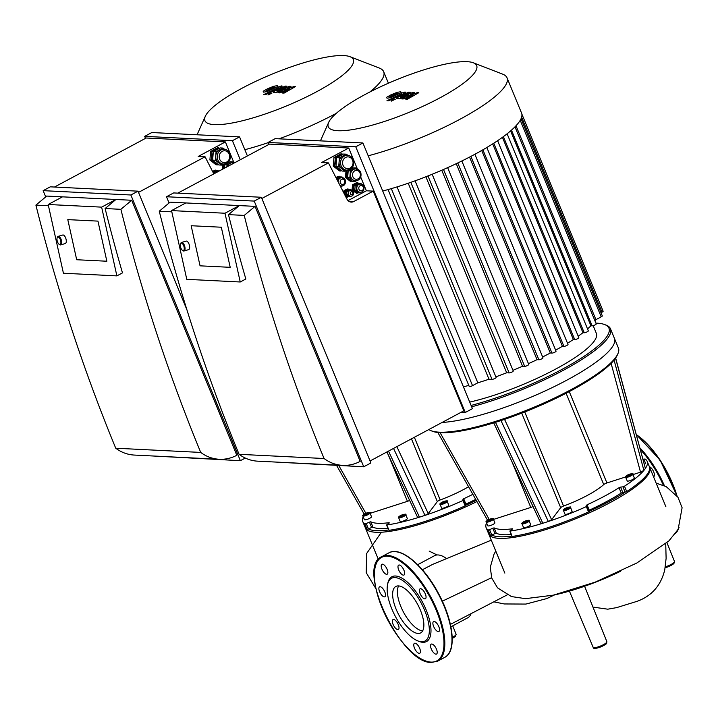 <?xml version="1.0" encoding="UTF-8"?>
<svg xmlns="http://www.w3.org/2000/svg" width="718" height="718" viewBox="0 0 718 718"><rect width="100%" height="100%" fill="white"/><g stroke="black" fill="none" stroke-linecap="round" stroke-linejoin="round"><path stroke-width="1.08" d="M469.716 402.098A88.861 19.332 -22.4 0 0 556.98 368.37A88.861 19.332 -22.4 0 0 596.353 333.376L593.176 325.676M595.034 321A97.747 21.262 -22.4 0 0 595.922 319.663L516 125.767M587.539 328.925A97.747 21.262 -22.4 0 0 590.905 325.784L510.588 130.918M578.214 336.204A97.747 21.262 -22.4 0 0 582.944 332.694L502.42 137.326M567.516 343.249A97.747 21.262 -22.4 0 0 573.341 339.533L492.701 143.887M555.633 350.142A97.747 21.262 -22.4 0 0 562.409 346.3L481.706 150.484M542.62 356.945A97.747 21.262 -22.4 0 0 550.302 353.014L469.545 157.089M528.439 363.658A97.747 21.262 -22.4 0 0 537.028 359.664L456.253 163.677M512.957 370.291A97.747 21.262 -22.4 0 0 522.551 366.261L441.758 170.238M495.869 376.824A97.747 21.262 -22.4 0 0 506.675 372.786L425.882 176.763M397.063 186.886L477.82 382.811A97.747 21.262 -22.4 0 0 488.985 379.221L408.21 183.243M463.424 386.822A97.747 21.262 -22.4 0 0 468.8 385.413M497.619 140.674L578.816 337.675A2.369 0.512 157.6 0 1 577.29 338.851A2.369 0.512 157.6 0 1 574.723 339.605L573.341 339.533M486.831 147.495L568.01 344.452A2.369 0.512 157.6 0 1 566.484 345.627A2.369 0.512 157.6 0 1 563.917 346.381L562.409 346.3M507.114 133.79L588.329 330.836A2.369 0.512 157.6 0 1 586.803 332.012A2.369 0.512 157.6 0 1 584.228 332.766L582.944 332.694M514.994 126.817L596.236 323.917A2.369 0.512 157.6 0 1 594.701 325.092A2.369 0.512 157.6 0 1 592.135 325.846L590.905 325.784M550.302 353.014L551.954 353.094A2.369 0.512 -22.4 0 0 554.529 352.35A2.369 0.512 -22.4 0 0 556.055 351.174L474.894 154.262M382.721 191.024A103.67 22.545 -22.4 0 0 389.318 189.211A103.67 22.545 -22.4 0 0 412.338 181.807A103.67 22.545 -22.4 0 0 429.867 175.192A103.67 22.545 -22.4 0 0 445.743 168.497A103.67 22.545 -22.4 0 0 460.301 161.738A103.67 22.545 -22.4 0 0 473.674 154.917A103.67 22.545 -22.4 0 0 485.915 148.043A103.67 22.545 -22.4 0 0 496.973 141.105A103.67 22.545 -22.4 0 0 506.702 134.104A103.67 22.545 -22.4 0 0 514.788 127.023A103.67 22.545 -22.4 0 0 521.008 118.793A103.67 22.545 -22.4 0 0 521.842 114.036A103.67 22.545 -22.4 0 0 521.555 113.04L507.034 77.822A103.67 22.545 -22.4 0 0 502.708 74.169L473.333 62.789A80.254 17.456 -22.4 0 0 467.059 61.667A80.254 17.456 -22.4 0 0 388.169 83.315A80.254 17.456 -22.4 0 0 328.656 122.419A80.254 17.456 -22.4 0 0 409.125 112.331A80.254 17.456 -22.4 0 0 473.333 62.789M477.82 382.811L472.525 385.638A2.369 0.512 157.6 0 1 469.24 386.49L388.07 189.561M601.011 312.734L602.034 312.186A2.369 0.512 -22.4 0 0 603.129 311.235L521.842 114.027M595.922 319.663L601.208 316.835A2.369 0.512 -22.4 0 0 602.303 315.875L521.044 118.712M537.028 359.664L538.886 359.763A2.369 0.512 -22.4 0 0 541.453 359.009A2.369 0.512 -22.4 0 0 542.987 357.833L461.845 160.976M522.551 366.261L524.67 366.368A2.369 0.512 -22.4 0 0 527.236 365.615A2.369 0.512 -22.4 0 0 528.762 364.439L447.646 167.644M506.675 372.786L509.152 372.911A2.369 0.512 -22.4 0 0 511.719 372.157A2.369 0.512 -22.4 0 0 513.244 370.982L432.164 174.268M488.985 379.221L492.027 379.373A2.369 0.512 -22.4 0 0 494.594 378.619A2.369 0.512 -22.4 0 0 496.12 377.453L415.076 180.828M617.92 353.687A103.67 22.545 157.6 0 1 531.158 408.407A103.67 22.545 157.6 0 1 431.042 430.71L432.532 431.294A102.486 22.294 -22.4 0 0 495.501 422.328A102.486 22.294 -22.4 0 0 500.967 420.569A102.486 22.294 -22.4 0 0 614.078 360.095A102.486 22.294 -22.4 0 0 615.55 358.138A102.486 22.294 -22.4 0 0 617.274 355.141L617.92 353.687A103.67 22.545 157.6 0 0 618.413 348.05L614.446 338.429A103.67 22.545 -22.4 0 1 553.425 387.011A103.67 22.545 -22.4 0 1 442.055 422.471A103.67 22.545 -22.4 0 0 553.425 387.011A103.67 22.545 -22.4 0 0 614.446 338.429L610.488 328.799A103.67 22.545 -22.4 0 0 606.163 325.146L604.673 324.572A102.486 22.294 -22.4 0 0 596.667 323.145A102.486 22.294 -22.4 0 0 595.895 323.109M471.654 406.792A103.67 22.545 -22.4 0 0 568.862 367.257A103.67 22.545 -22.4 0 0 610.488 328.799M471.098 405.437A102.486 22.294 -22.4 0 0 576.015 361.414A102.486 22.294 -22.4 0 0 604.673 324.572M368.199 155.806A103.67 22.545 -22.4 0 0 465.417 116.271A103.67 22.545 -22.4 0 0 507.034 77.822M532.989 506.495A2.962 0.646 157.6 0 1 530.799 507.438L493.481 519.428M625.611 476.958L606.925 482.963A2.962 0.646 -22.4 0 0 603.739 484.569A44.435 9.666 157.6 0 1 563.549 506.064A2.962 0.646 -22.4 0 0 560.686 507.689L551.621 519.697L548.337 521.483A87.084 18.937 157.6 0 1 542.844 523.242L541.004 523.117M540.923 523.395L493.562 422.48M615.622 357.905L645.374 468.423A87.084 18.937 157.6 0 1 643.893 470.389L640.528 472.166L632.926 474.607M622.793 492.476L620.585 487.127L622.919 486.813L625.118 492.153L621.25 493.069A81.161 17.654 157.6 0 1 589.254 510.175L587.055 504.826L586.256 505.427L587.171 505.975L586.346 506.585A87.084 18.937 157.6 0 1 548.337 521.483L500.967 420.569M587.055 504.826A81.161 17.654 -22.4 0 0 619.042 487.728L621.25 493.069M620.585 487.127L619.042 487.728M614.078 360.095L643.893 470.389A87.084 18.937 157.6 0 1 624.48 486.194L622.919 486.813M570.568 507.536L572.111 511.27A3.85 0.835 157.6 0 1 569.625 513.182A3.85 0.835 157.6 0 1 565.452 514.402A3.85 0.835 157.6 0 1 564.994 514.205L563.45 510.471A3.85 0.835 -22.4 0 0 563.908 510.66A3.85 0.835 -22.4 0 0 568.082 509.439A3.85 0.835 -22.4 0 0 570.568 507.536C571.51 506.522 569.814 506.764 565.479 508.263C563.477 509.484 562.795 510.211 563.45 510.471M632.782 474.266L634.326 478.009A3.85 0.835 157.6 0 1 632.549 479.561A3.85 0.835 157.6 0 1 627.209 480.943L625.665 477.201A3.85 0.835 -22.4 0 0 631.005 475.819A3.85 0.835 -22.4 0 0 632.782 474.266C633.725 473.252 632.028 473.494 627.694 475.002C625.692 476.214 625.01 476.949 625.665 477.201M493.338 519.087L494.881 522.83A3.85 0.835 157.6 0 1 491.642 525.073A3.85 0.835 157.6 0 1 487.764 525.764L486.221 522.022A3.85 0.835 -22.4 0 0 490.098 521.331A3.85 0.835 -22.4 0 0 493.338 519.087C494.406 518.01 492.62 518.297 487.989 519.958C486.176 521.124 485.592 521.815 486.221 522.022M489.559 520.505L487.908 520.9L487.908 520.424L491.211 519.141L489.559 520.505M643.31 460.31A3.85 0.835 -22.4 0 0 643.965 459.448L645.509 463.191A3.85 0.835 157.6 0 1 644.405 464.358M629.004 474.715L630.655 474.32L630.655 474.795L627.352 476.079L629.004 474.715L629.327 475.504M489.559 519.536L489.891 520.326M568.692 507.725L564.886 509.206L568.692 507.725M529.121 520.855L530.656 524.598A3.85 0.835 157.6 0 1 528.179 526.509A3.85 0.835 157.6 0 1 523.996 527.721A3.85 0.835 157.6 0 1 523.539 527.533L521.995 523.79A3.85 0.835 -22.4 0 0 522.462 523.978A3.85 0.835 -22.4 0 0 526.635 522.767A3.85 0.835 -22.4 0 0 529.121 520.855C530.063 519.841 528.367 520.083 524.032 521.591C522.022 522.803 521.349 523.539 521.995 523.79M527.245 521.044L523.431 522.533L527.245 521.044M567.741 507.68L568.001 508.299M565.838 508.416L566.134 509.134M526.294 520.999L526.545 521.618M524.382 521.744L524.678 522.462M643.831 459.224L645.033 458.964A87.084 18.937 157.6 0 1 647.151 461.288A87.084 18.937 157.6 0 1 645.374 468.423L615.55 358.138M488.24 529.992L490.439 535.332L491.785 535.018L489.586 529.669L488.24 529.992A87.084 18.937 157.6 0 1 486.122 527.658A87.084 18.937 157.6 0 1 486.571 522.866M489.586 529.669L492.772 528.206L494.98 533.555L491.785 535.018A85.9 18.686 157.6 0 0 511.925 536.086M511.279 534.515A81.161 17.654 157.6 0 1 496.317 533.223L494.119 527.883L492.772 528.206M494.119 527.883A81.161 17.654 -22.4 0 0 512.508 528.789L512.634 529.085M495.501 422.328L542.844 523.242A87.084 18.937 157.6 0 1 510.166 531.078L512.508 528.789M509.843 531.024L512.042 536.373L510.166 531.078M586.346 506.585L588.545 511.934L589.37 511.315L587.171 506.019M588.545 511.934A87.084 18.937 157.6 0 1 512.374 536.418M490.439 535.332A87.084 18.937 157.6 0 1 488.33 533.007L486.122 527.658M496.317 533.223L494.98 533.555M589.361 511.279A85.9 18.686 157.6 0 0 625.127 492.153L626.688 491.543L624.48 486.194M647.151 461.288L649.35 466.637A87.084 18.937 157.6 0 1 626.688 491.543M431.042 430.71A103.67 22.545 157.6 0 1 428.808 429.552M488.581 533.528A87.084 18.937 -22.4 0 0 488.77 534.075A87.084 18.937 -22.4 0 0 512.024 537.602A87.084 18.937 -22.4 0 0 603.461 506.073A87.084 18.937 -22.4 0 0 649.799 467.705A87.084 18.937 -22.4 0 0 649.539 467.185M409.628 500.401A2.962 0.646 157.6 0 1 407.438 501.335L370.12 513.334M468.567 486.75A44.435 9.666 157.6 0 1 440.188 499.961A2.962 0.646 -22.4 0 0 437.334 501.586L428.269 513.603L424.984 515.38A87.084 18.937 157.6 0 1 419.483 517.148L417.643 517.014M386.903 451.963L417.562 517.292M475.711 499.369A81.161 17.654 157.6 0 1 465.901 504.072L463.693 498.732L462.895 499.333L463.81 499.872L462.984 500.491A87.084 18.937 157.6 0 1 424.984 515.38L393.545 448.409M463.693 498.732A81.161 17.654 -22.4 0 0 472.866 494.343M447.206 501.433L448.75 505.176A3.85 0.835 157.6 0 1 446.264 507.087A3.85 0.835 157.6 0 1 442.091 508.299A3.85 0.835 157.6 0 1 441.633 508.111L440.089 504.368A3.85 0.835 -22.4 0 0 440.547 504.557A3.85 0.835 -22.4 0 0 444.729 503.345A3.85 0.835 -22.4 0 0 447.206 501.433C448.158 500.419 446.461 500.661 442.126 502.169C440.116 503.381 439.434 504.117 440.089 504.368M369.985 512.993L371.52 516.736A3.85 0.835 157.6 0 1 368.28 518.97A3.85 0.835 157.6 0 1 364.403 519.67L362.859 515.928A3.85 0.835 -22.4 0 0 366.745 515.228A3.85 0.835 -22.4 0 0 369.985 512.993C371.044 511.916 369.258 512.203 364.636 513.864C362.823 515.021 362.231 515.712 362.859 515.928M366.198 514.402L364.547 514.806L364.556 514.321L367.849 513.038L366.198 514.402M366.207 513.442L366.53 514.232M445.331 501.622L441.525 503.112L445.331 501.622M405.76 514.761L407.303 518.504A3.85 0.835 157.6 0 1 404.817 520.406A3.85 0.835 157.6 0 1 400.644 521.627A3.85 0.835 157.6 0 1 400.177 521.439L398.643 517.696A3.85 0.835 -22.4 0 0 399.1 517.884A3.85 0.835 -22.4 0 0 403.274 516.664A3.85 0.835 -22.4 0 0 405.76 514.761C406.702 513.747 405.006 513.989 400.671 515.497C398.669 516.709 397.987 517.445 398.643 517.696M403.884 514.95L400.07 516.43L403.884 514.95M444.388 501.577L444.639 502.196M442.476 502.322L442.773 503.04M402.933 514.905L403.193 515.524M401.03 515.641L401.326 516.359M364.879 523.889L367.086 529.238L368.424 528.915L366.225 523.566L364.879 523.889A87.084 18.937 157.6 0 1 362.761 521.564A87.084 18.937 157.6 0 1 363.209 516.763M366.225 523.566L369.42 522.112L371.619 527.461L368.424 528.915A85.9 18.686 157.6 0 0 388.573 529.992M387.917 528.412A81.161 17.654 157.6 0 1 372.965 527.129L370.757 521.78L369.42 522.112M370.757 521.78A81.161 17.654 -22.4 0 0 389.156 522.686L389.282 522.991M388.501 451.101L419.483 517.148A87.084 18.937 157.6 0 1 386.814 524.975L389.156 522.686M386.481 524.93L389.012 530.324L386.814 524.975M462.984 500.491L465.192 505.84L466.018 505.221L463.81 499.925M465.192 505.84A87.084 18.937 157.6 0 1 389.012 530.324M367.086 529.238A87.084 18.937 157.6 0 1 364.968 526.913L362.761 521.564M372.965 527.129L371.619 527.461M476.249 500.311A85.9 18.686 157.6 0 1 466 505.185M365.229 527.425A87.084 18.937 -22.4 0 0 365.408 527.981A87.084 18.937 -22.4 0 0 388.662 531.5A87.084 18.937 -22.4 0 0 476.949 501.55M417.284 92.622L407.42 96.553L414.385 92.478L412.868 92.398L400.321 97.343L410.292 92.272L408.56 92.182L398.966 96.759C396.695 97.819 396.094 98.456 397.171 98.68L399.468 98.788L408.659 94.884L401.793 98.904L403.148 98.967L412.85 95.09L405.679 99.093L407.465 99.183L418.8 92.694L417.284 92.622M396.578 98.474L397.171 98.68M400.321 97.343L400.913 96.742M389.829 96.499L391.436 96.58L395.079 95.054L397.745 93.152L392.674 94.929L390.045 96.822M390.825 97.576L401.254 92.613L400.761 91.724L396.955 92.398L390.942 94.848L386.526 97.361L387.029 98.249L390.825 97.576M386.526 97.361L387.029 98.249M401.254 92.613L400.761 91.724M388.662 100.834L403.166 93.932C405.428 92.873 406.038 92.236 404.979 92.012L401.156 93.313L401.82 93.34L401.227 93.95L386.939 100.753L388.662 100.834M401.82 93.34L401.227 93.95M405.562 92.209L404.979 92.012M394.963 99.165L392.091 100.089L391.31 101.121L395.241 99.272M293.931 86.519L284.059 90.459L291.023 86.375L289.516 86.304L277.498 91.267L276.96 91.24L277.552 90.639L286.931 86.169L285.199 86.088L275.604 90.656C273.334 91.724 272.741 92.362 273.809 92.577L276.116 92.685L285.306 88.79L278.44 92.802L279.787 92.873L289.489 88.996L282.318 92.999L284.104 93.08L295.439 86.6L293.931 86.519M273.217 92.38L273.809 92.577M276.96 91.24L277.552 90.639M266.468 90.396L268.074 90.477L271.718 88.951L274.384 87.057L269.313 88.835L266.683 90.719M267.464 91.473L277.893 86.51L277.399 85.621L273.594 86.304L267.581 88.754L263.165 91.267L263.677 92.155L267.464 91.473M263.165 91.267L263.677 92.155M277.893 86.51L277.399 85.621M265.31 94.74L279.805 87.838C282.075 86.779 282.677 86.133 281.618 85.909L277.803 87.21L278.467 87.246L277.866 87.847L263.578 94.65L265.31 94.74M278.467 87.246L277.866 87.847M282.201 86.115L281.618 85.909M271.61 93.071L268.729 93.995L267.958 95.018L271.88 93.178M244.847 149.703A103.67 22.545 -22.4 0 0 268.128 142.676M279.078 138.825A103.67 22.545 -22.4 0 0 336.311 113.327M369.797 92.03A103.67 22.545 -22.4 0 0 383.681 71.719A103.67 22.545 -22.4 0 0 379.355 68.066L349.971 56.686A80.254 17.456 -22.4 0 0 343.698 55.564A80.254 17.456 -22.4 0 0 264.807 77.221A80.254 17.456 -22.4 0 0 205.303 116.316A80.254 17.456 -22.4 0 0 285.773 106.237A80.254 17.456 -22.4 0 0 349.971 56.686M433.528 652.599A5.627 2.307 61.9 0 1 430.818 647.609A5.627 2.307 61.9 0 1 431.231 644.136A5.627 2.307 61.9 0 1 435.916 648.013A5.627 2.307 61.9 0 1 436.535 654.062A5.627 2.307 61.9 0 1 433.528 652.599M438.303 631.616A5.627 2.307 61.9 0 1 433.878 627.02A5.627 2.307 61.9 0 1 433.564 621.573A5.627 2.307 61.9 0 1 438.24 625.45A5.627 2.307 61.9 0 1 438.869 631.499A5.627 2.307 61.9 0 1 438.303 631.616M426.043 597.493A5.627 2.307 61.9 0 1 425.379 598.767A5.627 2.307 61.9 0 1 420.694 594.89A5.627 2.307 61.9 0 1 420.066 588.841A5.627 2.307 61.9 0 1 423.961 591.426A5.627 2.307 61.9 0 1 426.043 597.493M403.92 570.2A5.627 2.307 61.9 0 1 403.965 575.037A5.627 2.307 61.9 0 1 399.28 571.16A5.627 2.307 61.9 0 1 398.661 565.111A5.627 2.307 61.9 0 1 403.92 570.2M384.893 565.739A5.627 2.307 61.9 0 1 387.603 570.738A5.627 2.307 61.9 0 1 387.181 574.203A5.627 2.307 61.9 0 1 382.497 570.325A5.627 2.307 61.9 0 1 381.877 564.276A5.627 2.307 61.9 0 1 384.893 565.739M380.109 586.723A5.627 2.307 61.9 0 1 384.534 591.318A5.627 2.307 61.9 0 1 384.857 596.766A5.627 2.307 61.9 0 1 380.172 592.889A5.627 2.307 61.9 0 1 379.544 586.839A5.627 2.307 61.9 0 1 380.109 586.723M392.369 620.855A5.627 2.307 61.9 0 1 393.042 619.571A5.627 2.307 61.9 0 1 397.718 623.448A5.627 2.307 61.9 0 1 398.346 629.498A5.627 2.307 61.9 0 1 394.451 626.913A5.627 2.307 61.9 0 1 392.369 620.855M414.492 648.139A5.627 2.307 61.9 0 1 414.448 643.31A5.627 2.307 61.9 0 1 419.132 647.187A5.627 2.307 61.9 0 1 419.752 653.236A5.627 2.307 61.9 0 1 414.492 648.139M387.523 584.739L387.783 583.393A36.726 15.024 61.9 0 1 420.434 598.507A36.726 15.024 61.9 0 1 422.866 642.314A36.726 15.024 61.9 0 1 418.747 641.3L417.49 640.77A35.541 14.539 61.9 0 1 395.43 616.538A35.541 14.539 61.9 0 1 387.523 584.739A35.541 14.539 61.9 0 1 419.124 599.359A35.541 14.539 61.9 0 1 421.475 641.757A35.541 14.539 61.9 0 1 417.49 640.77M422.66 630.889A26.333 10.77 61.9 0 1 403.525 612.212A26.333 10.77 61.9 0 1 398.616 585.924M418.047 633.447A26.333 10.77 61.9 0 1 397.332 611.933A26.333 10.77 61.9 0 1 395.833 586.462A26.333 10.77 61.9 0 1 417.75 604.601A26.333 10.77 61.9 0 1 420.667 632.899A26.333 10.77 61.9 0 1 418.047 633.447M653.524 476.752A5.627 2.307 -118.1 0 0 653.721 476.671A5.627 2.307 -118.1 0 0 654.394 475.397A5.627 2.307 -118.1 0 0 652.886 470.245A5.627 2.307 -118.1 0 0 649.386 466.709M620.505 571.313A76.682 16.676 157.6 0 1 553.838 595.051M450.392 624.382L450.841 624.157M491.274 540.169L432.837 564.294L422.381 569.733M471.071 613.702A35.218 14.405 61.9 0 1 467.768 617.794L450.904 626.814M417.688 564.698L434.552 555.678A35.218 14.405 61.9 0 1 446.623 558.595M191.159 225.73L200.053 265.831L191.159 225.73L221.315 227.22L191.159 225.73M230.209 267.32L200.053 265.831L230.209 267.32L221.315 227.22L230.209 267.32M182.677 250.474A4.443 1.966 -106.4 0 0 182.955 250.708A4.443 1.966 -106.4 0 0 184.05 250.986A4.443 1.966 -106.4 0 0 184.777 246.498A4.443 1.966 -106.4 0 0 181.842 242.424A4.443 1.966 -106.4 0 0 181.537 242.46A4.443 1.966 -106.4 0 0 180.774 243.294A4.443 1.966 -106.4 0 0 180.667 243.635M181.466 243.151A3.85 1.705 73.6 0 1 184.185 247.629A3.85 1.705 73.6 0 1 182.426 250.322A3.85 1.705 73.6 0 1 180.649 247.36A3.85 1.705 73.6 0 1 180.532 243.896A3.85 1.705 73.6 0 1 181.466 243.151M184.05 250.986L188.637 249.631A4.443 1.966 -106.4 0 0 189.364 245.143A4.443 1.966 -106.4 0 0 186.429 241.077A4.443 1.966 -106.4 0 0 186.124 241.113L181.537 242.46M360.176 192.262A4.146 3.671 -87.2 0 1 360.104 192.262A4.146 3.671 -87.2 0 1 358.192 191.535A4.146 3.671 -87.2 0 1 356.649 187.793A4.146 3.671 -87.2 0 1 358.767 184.373A4.146 3.671 -87.2 0 1 360.517 183.979A4.146 3.671 -87.2 0 1 360.58 183.979M350.698 196.176A2.962 2.621 -87.2 0 1 349.675 190.539A2.962 2.621 -87.2 0 1 350.985 190.261M338.016 181.636A4.146 3.671 -87.2 0 1 338.025 181.439A4.146 3.671 -87.2 0 1 340.144 178.019A4.146 3.671 -87.2 0 1 341.894 177.624A4.146 3.671 -87.2 0 1 341.965 177.624M341.553 185.908A4.146 3.671 -87.2 0 1 341.481 185.908A4.146 3.671 -87.2 0 1 339.973 185.45M353.283 194.775L352.798 195.395M351.425 196.131L350.501 196.624L348.024 194.686L348.293 191.275L351.048 189.803L351.838 190.423M353.175 191.473L353.498 192.092M345.223 183.691L344.281 184.948M342.657 185.809L341.301 186.536L340.009 185.522M338.016 181.627L338.223 179.051L342.073 176.987L343.24 177.902M344.811 179.132L345.484 180.451M363.838 190.046L362.895 191.302M361.28 192.164L359.924 192.891L356.451 190.18L356.837 185.406L360.696 183.35L361.854 184.257M363.434 185.486L364.098 186.806M359.924 192.891L358.282 192.81L354.809 190.099L355.195 185.325L359.045 183.261L360.696 183.35M354.809 190.099L356.451 190.18M355.195 185.325L356.837 185.406M336.634 178.935L340.431 176.906L342.073 176.987M340.503 186.492L341.301 186.536M336.661 178.97L338.223 179.051M350.501 196.624L348.858 196.544L346.381 194.605L346.65 191.194L349.406 189.723L351.048 189.803M346.381 194.605L348.024 194.686M346.65 191.194L348.293 191.275M355.257 180.703A5.923 5.25 -87.2 0 1 355.051 180.694A5.923 5.25 -87.2 0 1 352.323 179.662A5.923 5.25 -87.2 0 1 350.115 174.312A5.923 5.25 -87.2 0 1 353.148 169.43A5.923 5.25 -87.2 0 1 355.643 168.865A5.923 5.25 -87.2 0 1 355.85 168.874M360.364 177.876L359.44 179.114M356.577 180.649L354.8 181.6L349.846 177.723L350.393 170.902L355.895 167.958L357.402 169.143M360.158 171.297L360.795 172.562M354.8 181.6L352.61 181.492L347.647 177.615L348.203 170.794L353.705 167.85L355.895 167.958M347.647 177.615L349.846 177.723M348.203 170.794L350.393 170.902M348.23 196.059L347.611 196.023A2.962 2.621 -87.2 0 1 347.907 190.108L348.625 190.144M357.402 192.128L357.088 192.11A4.146 3.671 -87.2 0 1 355.177 191.383A4.146 3.671 -87.2 0 1 353.821 186.653A4.146 3.671 -87.2 0 1 357.501 183.826L357.95 183.853M336.374 178.414A4.146 3.671 -87.2 0 1 338.878 177.472L339.336 177.499M350.294 179.679A5.331 4.721 -87.2 0 1 348.059 177.938M347.674 177.292A5.331 4.721 -87.2 0 1 348.167 171.225M348.894 170.426A5.331 4.721 -87.2 0 1 350.806 169.403M351.999 181.017L350.411 181.385L345.457 177.508L346.004 170.687L346.991 170.157M351.237 181.421L346.282 177.543L346.83 170.731L346.004 170.687M346.83 170.731L348.042 170.085M346.282 177.543L345.457 177.508M352.332 167.788L352.942 168.263M348.742 196.454L346.579 197.118L345.493 196.256M347.404 197.154L344.972 195.224M343.787 192.909L343.976 190.674L347.297 188.942L349.199 189.839M344.487 194.282L344.802 190.719L343.976 190.674M344.802 190.719L348.113 188.978M358.156 192.72L356.819 193.42L352.879 190.288L353.346 184.84L352.52 184.795L356.945 182.48L358.847 183.377M353.346 184.84L357.761 182.516M352.879 190.288L352.053 190.252L352.52 184.795M356.819 193.42L352.053 190.252M336.051 177.795L339.111 176.161L335.862 177.418M339.111 176.161L340.215 177.023M341.571 170.597L340.817 171.001L334.624 166.154L335.315 157.637L342.19 153.957L342.809 154.442M336.571 159.154A6.516 5.771 92.8 0 0 336.096 164.844M340.817 171.001L339.452 170.929L333.251 166.091L333.942 157.565L340.817 153.885L342.19 153.957M333.251 166.091L334.624 166.154M333.942 157.565L335.315 157.637M353.085 159.567A7.404 6.561 92.8 0 0 347.494 155.357L345.986 155.285A7.404 6.561 92.8 0 0 342.881 155.986A7.404 6.561 92.8 0 0 339.084 162.08A7.404 6.561 92.8 0 0 341.822 168.766A7.404 6.561 92.8 0 0 345.25 170.076L346.758 170.148C352.475 169.215 354.638 165.714 353.265 159.647C352.098 157.045 350.169 155.618 347.494 155.357A7.404 6.561 92.8 0 0 340.924 160.392A7.404 6.561 92.8 0 0 343.33 168.847A7.404 6.561 92.8 0 0 346.758 170.148M346.875 170.157L344.909 171.198L338.725 166.343L339.434 157.816L346.327 154.164L347.889 155.393M346.327 154.164L343.581 154.029L336.697 157.682L335.988 166.199L342.172 171.063L344.909 171.198M335.988 166.199L338.725 166.343M336.697 157.682L339.434 157.816M370.066 460.965L463.792 410.849L373.225 191.123L353.759 201.534A5.923 5.25 -87.2 0 1 351.264 202.108A5.923 5.25 -87.2 0 1 347 199.191L328.431 162.887L321.574 162.546L348.751 148.016L357.465 169.161M348.015 200.609L366.377 190.791L360.732 177.104M373.225 191.123L366.377 190.791M261.873 198.473L328.431 162.887M245.834 278.997L240.234 281.986L224.994 213.237L239.291 205.59L228.477 214.628A1634.374 1448.385 92.8 0 0 245.834 278.997M171.808 211.828L159.261 211.209L170.076 202.162L185.836 202.943L171.539 210.589L186.779 279.338L240.234 281.986M171.539 210.589L224.994 213.237M185.836 202.943L255.052 206.362L360.158 461.369A41.473 36.753 -87.2 0 1 342.692 465.372A41.473 36.753 -87.2 0 1 324.078 458.515A1634.374 1448.385 -87.2 0 1 244.237 215.409L228.477 214.628M244.237 215.409L255.052 206.362M159.261 211.209A1634.374 1448.385 92.8 0 0 239.094 454.314A41.473 36.753 92.8 0 0 257.708 461.171L342.692 465.372M324.078 458.515L239.094 454.314M261.37 197.262L370.883 462.966L363.739 466.79L254.226 201.085L261.37 197.262L173.648 192.927L166.504 196.75L169.08 202.997M465.273 412.491L355.76 146.795L362.913 142.972L472.426 408.668L465.273 412.491L461.1 412.285M348.751 148.016L269.528 144.103L177.822 193.133M362.913 142.972L275.191 138.637L268.038 142.46L268.864 144.453M275.856 462.069L363.739 466.79M268.038 142.46L355.76 146.795M254.226 201.085L166.504 196.75M67.797 219.627L76.691 259.736L67.797 219.627L97.953 221.117L67.797 219.627M106.847 261.226L76.691 259.736L106.847 261.226L97.953 221.117L106.847 261.226M59.325 244.38A4.443 1.966 -106.4 0 0 59.603 244.605A4.443 1.966 -106.4 0 0 60.698 244.892A4.443 1.966 -106.4 0 0 61.416 240.395A4.443 1.966 -106.4 0 0 58.481 236.33A4.443 1.966 -106.4 0 0 58.185 236.366A4.443 1.966 -106.4 0 0 57.413 237.191A4.443 1.966 -106.4 0 0 57.305 237.532M58.104 237.057A3.85 1.705 73.6 0 1 60.833 241.535A3.85 1.705 73.6 0 1 59.064 244.228A3.85 1.705 73.6 0 1 57.296 241.257A3.85 1.705 73.6 0 1 57.171 237.802A3.85 1.705 73.6 0 1 58.104 237.057M60.698 244.892L65.284 243.537A4.443 1.966 -106.4 0 0 66.002 239.049A4.443 1.966 -106.4 0 0 63.067 234.974A4.443 1.966 -106.4 0 0 62.771 235.01L58.185 236.366M215.588 172.939A4.146 3.671 -87.2 0 1 216.791 171.925A4.146 3.671 -87.2 0 1 218.245 171.521M214.835 173.343L218.999 171.117M214.862 172.957L213.3 172.876L215.14 171.844L217.069 170.812L218.712 170.893M227.023 166.827A5.923 5.25 -87.2 0 1 229.787 163.336A5.923 5.25 -87.2 0 1 232.282 162.762A5.923 5.25 -87.2 0 1 232.488 162.78M226.861 166.917L227.032 164.808L232.542 161.864L234.041 163.04M224.563 168.147L224.842 164.7L230.343 161.756L232.542 161.864M224.842 164.7L227.032 164.808M213.013 172.32A4.146 3.671 -87.2 0 1 215.517 171.378L215.974 171.396M223.702 168.604A5.331 4.721 -87.2 0 1 224.806 165.131M225.533 164.332A5.331 4.721 -87.2 0 1 227.453 163.3M223.127 168.909L223.469 164.628L222.652 164.593L223.639 164.063M223.469 164.628L224.68 163.982M222.266 169.376L222.652 164.593M228.97 161.685L229.581 162.16M212.699 171.701L215.759 170.058L212.501 171.324M215.759 170.058L216.863 170.929M218.218 164.503L217.464 164.907L211.263 160.06L211.954 151.534L218.837 147.854L219.448 148.339M213.21 153.06A6.516 5.771 92.8 0 0 212.743 158.75M217.464 164.907L216.091 164.835L209.898 159.988L210.58 151.471L217.464 147.791L218.837 147.854M209.898 159.988L211.263 160.06M210.58 151.471L211.954 151.534M229.724 153.472A7.404 6.561 92.8 0 0 224.133 149.263L222.625 149.191A7.404 6.561 92.8 0 0 219.52 149.891A7.404 6.561 92.8 0 0 215.723 155.977A7.404 6.561 92.8 0 0 218.46 162.672A7.404 6.561 92.8 0 0 221.898 163.982L223.406 164.054C229.114 163.121 231.286 159.611 229.904 153.544C228.737 150.942 226.816 149.515 224.133 149.263A7.404 6.561 92.8 0 0 217.572 154.298A7.404 6.561 92.8 0 0 219.968 162.744A7.404 6.561 92.8 0 0 223.406 164.054M223.522 164.063L221.548 165.104L215.373 160.24L216.073 151.722L222.966 148.061L224.537 149.299M222.966 148.061L220.229 147.926L213.336 151.588L212.627 160.105L218.81 164.969L221.548 165.104M212.627 160.105L215.373 160.24M213.336 151.588L216.073 151.722M213.82 173.891L205.07 156.793L198.213 156.452L225.389 141.922L234.095 163.049M138.511 192.379L205.07 156.793M122.473 272.894L116.881 275.883L101.633 207.134L115.93 199.487L105.115 208.534A1634.374 1448.385 92.8 0 0 122.473 272.894M48.456 205.734L35.9 205.115L46.715 196.068L62.475 196.849L48.178 204.495L63.426 273.244L116.881 275.883M48.178 204.495L101.633 207.134M62.475 196.849L131.699 200.268L236.805 455.275A41.473 36.753 -87.2 0 1 219.331 459.269A41.473 36.753 -87.2 0 1 200.717 452.421A1634.374 1448.385 -87.2 0 1 120.884 209.315L105.115 208.534M120.884 209.315L131.699 200.268M35.9 205.115A1634.374 1448.385 92.8 0 0 115.742 448.22A41.473 36.753 92.8 0 0 134.347 455.068L219.331 459.269M200.717 452.421L115.742 448.22M245.296 458.057L240.377 460.687L130.864 194.991L138.018 191.167L186.913 309.817M240.261 159.755L232.408 140.701L239.552 136.878L247.405 155.932M225.389 141.922L146.167 138.009L54.469 187.039M239.552 136.878L151.83 132.534L144.686 136.357L145.503 138.359M152.494 455.966L240.377 460.687M130.864 194.991L43.143 190.656L50.296 186.833L138.018 191.167M144.686 136.357L232.408 140.701M43.143 190.656L45.719 196.903M493.769 143.196L574.723 339.605M482.891 149.802L563.917 346.381M503.39 136.617L584.228 332.766M511.476 130.146L592.135 325.846M470.882 156.389L551.954 353.094M391.328 188.628L472.525 385.638M443.518 169.475L524.67 366.368M457.77 162.959L538.886 359.763M427.964 175.946L509.152 372.911M410.813 182.345L492.027 379.373M521.627 117.115L602.034 312.186M520.209 120.31L601.208 316.835M511.772 461.288L530.799 507.438M489.2 519.383L440.098 432.703M611.108 363.362L640.528 472.166M606.925 482.963L569.266 391.588M566.098 393.249L603.739 484.569M563.549 506.064L524.759 411.952M551.621 519.697L504.269 418.782M521.717 413.137L560.686 507.689M488.052 519.949A3.258 0.709 157.6 0 1 492.584 518.845A3.258 0.709 157.6 0 1 488.043 521.268A3.258 0.709 157.6 0 1 488.052 519.949M642.951 458.99A3.258 0.709 157.6 0 1 643.086 459.475M630.512 475.271A3.258 0.709 157.6 0 1 625.979 476.375A3.258 0.709 157.6 0 1 630.521 473.943A3.258 0.709 157.6 0 1 630.512 475.271M564.168 509.87A3.258 0.709 157.6 0 1 566.789 507.698A3.258 0.709 157.6 0 1 569.401 507.832A3.258 0.709 157.6 0 1 564.168 509.87M522.713 523.189A3.258 0.709 157.6 0 1 525.343 521.026A3.258 0.709 157.6 0 1 527.954 521.151A3.258 0.709 157.6 0 1 522.713 523.189M388.42 455.194L407.438 501.335M365.848 513.289L338.806 465.551M440.188 499.961L414.358 437.28M428.269 513.603L396.848 446.641M411.459 438.833L437.334 501.586M364.69 513.846A3.258 0.709 157.6 0 1 369.223 512.742A3.258 0.709 157.6 0 1 364.681 515.174A3.258 0.709 157.6 0 1 364.69 513.846M440.807 503.767A3.258 0.709 157.6 0 1 443.437 501.604A3.258 0.709 157.6 0 1 446.049 501.729A3.258 0.709 157.6 0 1 440.807 503.767M399.352 517.095A3.258 0.709 157.6 0 1 401.981 514.923A3.258 0.709 157.6 0 1 404.593 515.057A3.258 0.709 157.6 0 1 399.352 517.095M431.024 662.095A58.652 23.99 61.9 0 1 374.796 581.544A58.652 23.99 61.9 0 1 421.807 583.869A58.652 23.99 61.9 0 1 431.024 662.095M381.752 556.674A59.244 24.232 61.9 0 1 431.051 597.493A59.244 24.232 61.9 0 1 437.621 661.161L431.473 662.436C401.326 664.024 355.204 567.076 381.752 556.674L388.905 552.851A59.244 24.232 61.9 0 1 438.204 593.669A59.244 24.232 61.9 0 1 444.765 657.338L437.621 661.161M401.766 553.407A58.652 23.99 61.9 0 1 438.465 593.526A58.652 23.99 61.9 0 1 451.451 646.335M636.381 434.677A58.652 23.99 61.9 0 1 676.966 495.824M636.426 434.866A59.244 24.232 61.9 0 1 676.509 495.205M678.627 528.493A59.244 24.232 61.9 0 1 675.45 533.519M639.971 447.969A59.244 24.232 61.9 0 1 664.419 485.754M640.42 449.612A58.652 23.99 61.9 0 1 663.36 485.296M491.633 577.703L442.324 601.172M455.257 635.538A6.229 1.355 157.6 0 1 452.241 638.41M452.214 637.449A7.413 1.615 -22.4 0 0 456.092 634.218L452.726 625.836M673.655 562.795A6.229 1.355 157.6 0 1 671.599 565.138A6.229 1.355 157.6 0 1 665.173 567.75M665.326 566.834A7.413 1.615 -22.4 0 0 674.498 561.494A7.413 1.615 -22.4 0 0 674.498 561.476L666.959 542.709M606.028 642.996A6.229 1.355 157.6 0 1 600.966 646.81A6.229 1.355 157.6 0 1 594.683 647.672M606.863 641.668C606.136 644.046 608.568 642.87 601.029 646.81C595.734 648.785 593.113 648.955 593.158 647.322A7.413 1.615 -22.4 0 0 600.625 645.985A7.413 1.615 -22.4 0 0 606.863 641.668L584.596 586.247M363.272 187.012A2.666 2.36 -87.2 0 1 360.921 190.817A2.666 2.36 -87.2 0 1 359.197 186.653A2.666 2.36 -87.2 0 1 363.272 187.012M363.784 186.339A4.146 3.671 92.8 0 0 360.651 183.987A4.146 3.671 92.8 0 0 356.783 187.802A4.146 3.671 92.8 0 0 360.239 192.262C363.084 192.2 364.322 190.252 363.963 186.411L360.517 183.979M352.789 192.621A1.481 1.31 -87.2 0 1 351.479 194.731A1.481 1.31 -87.2 0 1 350.528 192.415A1.481 1.31 -87.2 0 1 352.789 192.621M353.292 191.948A2.962 2.621 92.8 0 0 348.293 192.989A2.962 2.621 92.8 0 0 350.761 196.185C352.888 196.104 353.794 194.713 353.471 192.02L350.923 190.261M344.658 180.658A2.666 2.36 -87.2 0 1 342.298 184.463A2.666 2.36 -87.2 0 1 340.583 180.29A2.666 2.36 -87.2 0 1 344.658 180.658M345.161 179.985A4.146 3.671 92.8 0 0 342.028 177.624A4.146 3.671 92.8 0 0 338.169 181.448A4.146 3.671 92.8 0 0 338.151 181.896M339.91 185.334A4.146 3.671 92.8 0 0 341.624 185.908C344.469 185.845 345.708 183.898 345.34 180.056L341.894 177.624M360.023 172.921A4.443 3.94 -87.2 0 1 356.092 179.267A4.443 3.94 -87.2 0 1 353.229 172.32A4.443 3.94 -87.2 0 1 360.023 172.921M360.526 172.248A5.923 5.25 92.8 0 0 356.047 168.883A5.923 5.25 92.8 0 0 350.528 174.339A5.923 5.25 92.8 0 0 355.464 180.721C356.64 181.187 362.455 179.455 360.705 172.32L355.643 168.865M352.574 160.24A5.923 5.25 -87.2 0 1 347.332 168.694A5.923 5.25 -87.2 0 1 343.518 159.432A5.923 5.25 -87.2 0 1 352.574 160.24M353.759 201.534L348.84 201.291M218.209 171.539A4.146 3.671 92.8 0 0 215.84 172.805M232.282 162.762L234.077 163.058A5.923 5.25 92.8 0 0 232.695 162.789A5.923 5.25 92.8 0 0 227.525 166.558M229.221 154.146A5.923 5.25 -87.2 0 1 223.98 162.6A5.923 5.25 -87.2 0 1 220.157 153.338A5.923 5.25 -87.2 0 1 229.221 154.146M328.656 122.419L320.434 140.872M487.522 520.218L437.836 432.505M643.965 459.448L642.933 458.919M589.37 511.315L587.171 505.975M665.882 506.728L649.799 467.705M504.853 573.099L488.77 534.075M364.17 514.124L336.598 465.444M466.018 505.221L463.81 499.872M378.395 559.484L365.408 527.981M388.411 83.207L383.681 71.719M205.303 116.316L197.073 134.778M388.905 552.851C400.662 545.824 424.383 566.053 438.976 594.378C453.695 621.833 456.854 651.549 444.765 657.338M636.336 434.507L660.066 460.014L677.083 495.976M679.075 527.613L675.387 533.6M665.73 543.786L666.116 558.362L664.751 569.859C660.883 585.664 651.576 596.173 636.821 601.406L616.627 607.625L607.769 609.187L592.969 607.096M450.698 624.22L507.168 594.899M493.742 601.828L504.269 603.955L525.908 604.071L546.793 598.579L554.574 594.899M452.241 638.446L455.481 636.283L456.092 634.218M665.164 567.794L673.053 564.249L674.453 562.715L674.498 561.476M593.158 647.322L569.401 591.129M381.411 532.217L366.665 553.461L366.216 572.686L375.927 588.697M429.176 551.119L437.091 554.969M656.153 483.133L666.214 486.633L677.954 497.269L682.1 507.743L678.133 529.381L668.907 540.905L636.776 563.047L595.213 582.136L553.345 595.159L525.495 598.659L511.422 596.568L497.565 587.854L491.776 578.125L490.25 567.292L494.101 553.946L495.788 551.11M182.426 250.322L182.955 250.708M180.532 243.896L180.774 243.294M59.064 244.228L59.603 244.605M57.171 237.802L57.413 237.191"/></g></svg>
